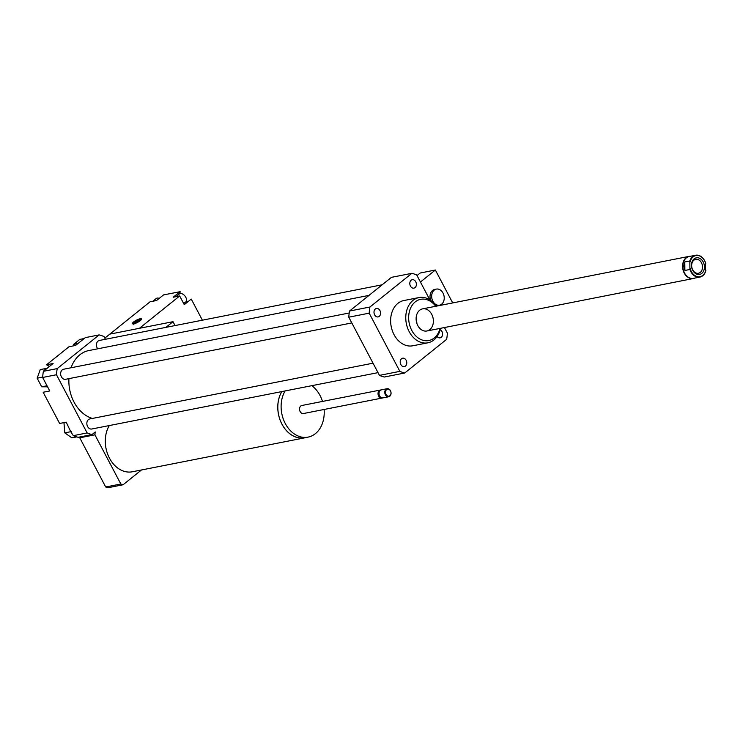 <?xml version="1.0" encoding="UTF-8"?>
<svg xmlns="http://www.w3.org/2000/svg" width="743" height="743" viewBox="0 0 743 743"><rect width="100%" height="100%" fill="white"/><g stroke="black" fill="none" stroke-linecap="round" stroke-linejoin="round"><path stroke-width="1.11" d="M281.783 391.598A28.178 21.306 78.9 0 0 281.941 424.169A28.178 21.306 78.9 0 0 304.816 437.813A28.178 21.306 78.9 0 0 306.07 437.516M304.816 437.813L132.328 471.777A28.178 21.306 -101.1 0 1 109.453 458.134A28.178 21.306 -101.1 0 1 109.295 425.563M281.848 391.58A28.132 21.259 78.9 0 0 281.978 424.142A28.132 21.259 78.9 0 0 304.806 437.766L308.104 437.116A28.132 21.259 78.9 0 0 324.097 409.477M285.136 390.939A28.132 21.259 78.9 0 0 285.266 423.501A28.132 21.259 78.9 0 0 308.104 437.116M322.508 401.434A28.132 21.259 78.9 0 0 311.837 385.682M380.88 389.991A4.096 3.102 78.9 0 0 380.379 390.038L301.872 405.492A4.096 3.102 78.9 0 0 300.126 411.557A4.096 3.102 78.9 0 0 303.46 413.535L381.967 398.081A4.096 3.102 78.9 0 0 382.45 397.932M380.379 390.038A4.096 3.102 78.9 0 0 378.642 396.093A4.096 3.102 78.9 0 0 381.967 398.081M387.131 388.71L381.373 389.843A4.096 3.102 78.9 0 0 379.627 395.898A4.096 3.102 78.9 0 0 382.951 397.886L388.71 396.753A4.096 3.102 78.9 0 0 390.957 392.128A4.096 3.102 78.9 0 0 387.131 388.71A4.096 3.102 78.9 0 0 385.385 394.765A4.096 3.102 78.9 0 0 388.71 396.753M386.035 394.449A3.585 2.712 78.9 0 0 390.762 394.44A3.585 2.712 78.9 0 0 387.957 389.109A3.585 2.712 78.9 0 0 386.035 394.449M79.854 436.977A42.017 31.763 78.9 0 0 79.761 437.803L105.692 486.981A42.017 31.763 78.9 0 0 107.949 487.742L123.087 484.761L141.476 469.975M105.441 339.282L104.001 336.542A51.239 38.729 78.9 0 0 99.135 334.907L57.22 368.593A51.239 38.729 78.9 0 0 56.468 374.741L87.145 432.937A51.239 38.729 78.9 0 0 92.011 434.581L95.253 431.971A42.017 31.763 78.9 0 0 94.909 434.822L79.761 437.803M94.909 434.822L120.83 483.999L105.692 486.981M120.83 483.999A42.017 31.763 78.9 0 0 123.087 484.761M92.011 434.581L78.182 437.302A51.239 38.729 78.9 0 1 73.325 435.658L70.724 431.702L64.799 432.872L71.857 437.85L76.724 436.893M434.228 290.104A8.201 6.195 -101.1 0 1 436.355 289.092A8.201 6.195 -101.1 0 1 444.026 295.946A8.201 6.195 -101.1 0 1 439.522 305.187A8.201 6.195 -101.1 0 1 432.268 299.819A8.201 6.195 -101.1 0 1 434.228 290.104M430.745 300.497A8.201 6.195 -101.1 0 1 432.584 290.429A8.201 6.195 -101.1 0 1 434.711 289.417L436.355 289.092M439.522 305.187L437.878 305.512A8.201 6.195 -101.1 0 1 435.63 305.41M452.71 302.93L435.361 270.025L420.222 273.006L417.037 275.569M420.436 282.024L435.361 270.025M444.435 327.542L447.397 333.161A51.239 38.729 -101.1 0 1 446.645 339.319L404.721 373.005L384.317 377.017A51.239 38.729 -101.1 0 1 379.459 375.382L348.773 317.187L369.178 313.165A51.239 38.729 -101.1 0 1 369.93 307.017L411.854 273.331A51.239 38.729 -101.1 0 1 416.712 274.966L429.853 299.884M47.013 385.766L41.701 386.815L47.561 386.806M49.344 366.531A14.349 10.848 78.9 0 0 46.521 364.804L53.106 363.503L47.069 368.361L40.261 369.531L37.15 378.178L41.701 386.815M42.667 377.091L37.15 378.178M46.187 368.361L43.391 371.314A51.239 38.729 78.9 0 0 42.639 377.463L49.753 390.957L43.168 392.248L59.626 423.464L66.211 422.173L70.724 431.702M47.069 368.361L45.825 369.355M64.437 422.526L63.972 422.897L64.799 432.872M66.341 422.423L63.972 422.897M70.631 430.559L71.542 432.277M77.941 343.545L73.566 344.408L73.687 345.811M84.163 338.548L79.789 339.412L73.566 344.408M57.22 368.593L43.391 371.314M99.135 334.907L85.315 337.628L75.591 345.439L69.015 346.73L46.521 364.804M56.468 374.741L42.639 377.463M87.145 432.937L73.325 435.658M410.433 286.055A4.291 3.241 -101.1 0 1 412.263 279.712A4.291 3.241 -101.1 0 1 416.275 283.297A4.291 3.241 -101.1 0 1 413.916 288.135A4.291 3.241 -101.1 0 1 410.433 286.055M379.227 316.379A4.291 3.241 -101.1 0 1 378.113 316.908A4.291 3.241 -101.1 0 1 374.101 313.323A4.291 3.241 -101.1 0 1 376.45 308.484A4.291 3.241 -101.1 0 1 380.249 311.289A4.291 3.241 -101.1 0 1 379.227 316.379M406.142 360.271A4.291 3.241 -101.1 0 1 404.322 366.615A4.291 3.241 -101.1 0 1 400.31 363.039A4.291 3.241 -101.1 0 1 402.66 358.2A4.291 3.241 -101.1 0 1 406.142 360.271M440.2 329.688A4.291 3.241 -101.1 0 1 442.587 334.136A4.291 3.241 -101.1 0 1 440.125 337.842A4.291 3.241 -101.1 0 1 437.107 336.486M382.19 284.783L99.386 340.47A5.127 3.873 78.9 0 0 96.562 343.721A5.127 3.873 78.9 0 0 97.686 348.811M373.023 363.188L89.782 418.959A5.127 3.873 78.9 0 0 86.968 424.736A5.127 3.873 78.9 0 0 91.76 429.008L378.011 372.642M349.219 312.998L63.573 369.243A5.127 3.873 78.9 0 0 60.768 375.02A5.127 3.873 78.9 0 0 65.551 379.301L351.81 322.936M368.992 295.389L88.844 350.557A34.847 26.339 78.9 0 0 71.04 367.776M68.932 378.633A34.847 26.339 78.9 0 0 92.429 418.439M436.169 306.181A23.061 17.433 78.9 0 0 418.978 297.562A23.061 17.433 78.9 0 0 409.17 331.647A23.061 17.433 78.9 0 0 427.884 342.811A23.061 17.433 78.9 0 0 440.525 328.304M427.884 342.811L412.746 345.792A23.061 17.433 -101.1 0 1 394.031 334.629A23.061 17.433 -101.1 0 1 403.839 300.543L418.978 297.562M435.723 306.274A21.008 15.882 78.9 0 0 414.055 302.958A21.008 15.882 78.9 0 0 411.752 330.366A21.008 15.882 78.9 0 0 427.318 340.74A21.008 15.882 78.9 0 0 440.079 328.397M417.78 325.527A11.275 8.517 78.9 0 0 426.928 330.988A11.275 8.517 78.9 0 0 433.113 318.283A11.275 8.517 78.9 0 0 422.572 308.865A11.275 8.517 78.9 0 0 417.78 325.527M416.907 323.493A11.275 8.517 78.9 0 0 416.136 319.592M348.773 317.187A51.239 38.729 -101.1 0 1 349.526 311.038L391.45 277.343L411.854 273.331M349.526 311.038L369.93 307.017M404.721 373.005A51.239 38.729 -101.1 0 1 399.864 371.361L369.178 313.165M379.459 375.382L399.864 371.361M689.922 269.468A11.117 8.405 78.9 0 0 697.844 277.148A11.117 8.405 78.9 0 0 699.887 277.083A11.117 8.405 78.9 0 0 705.627 271.39L705.544 262.873A11.117 8.405 78.9 0 0 695.587 255.258A11.117 8.405 78.9 0 0 689.838 260.951L689.922 269.468L684.888 270.461L683.857 266.189L684.805 261.945L689.838 260.951M684.888 270.461L684.805 261.945M690.08 261.926A10.764 8.136 -101.1 0 1 697.863 255.499A10.764 8.136 -101.1 0 1 705.785 263.849M705.85 270.322A10.764 8.136 -101.1 0 1 698.067 276.749A10.764 8.136 -101.1 0 1 690.145 268.409M704.448 266.923A8.452 6.39 -101.1 0 1 694.798 272.96A8.452 6.39 -101.1 0 1 694.659 258.499A8.452 6.39 -101.1 0 1 704.448 266.923M699.887 277.083L693.525 278.328A11.117 8.405 -101.1 0 1 691.492 278.402A11.117 8.405 -101.1 0 1 682.938 267.712A11.117 8.405 -101.1 0 1 689.235 256.511L695.587 255.258M694.733 278.096A11.275 8.517 -101.1 0 1 693.386 278.514A11.275 8.517 -101.1 0 1 691.315 278.588A11.275 8.517 -101.1 0 1 682.576 266.403A11.275 8.517 -101.1 0 1 689.03 256.391A11.275 8.517 -101.1 0 1 690.442 256.279M702.525 266.96A7.086 5.359 78.9 0 0 695.717 259.344A7.086 5.359 78.9 0 0 691.826 267.331A7.086 5.359 78.9 0 0 698.457 273.257A7.086 5.359 78.9 0 0 702.525 266.96M175.06 325.573L173.008 321.691L109.806 334.136L150.058 301.788L156.569 300.506L163.544 294.906L180.122 291.693A7.17 4.365 -128.8 0 0 180.122 293.569M104.837 338.13L109.806 334.136L139.433 328.304L179.676 295.955L173.165 297.246L180.131 291.637M173.008 321.691L165.949 327.366M133.879 324.728L133.786 323.549L134.437 323.038L135.272 323.614M139.573 320.149L138.625 320.911L139.182 319.211L140.018 319.796A3.409 0.817 152.2 0 1 135.421 322.843L134.789 323.567M134.78 323.354A4.43 1.068 152.2 0 0 139.294 321.125A4.43 1.068 152.2 0 0 140.789 319.109A4.43 1.068 152.2 0 0 140.176 319.016L139.619 320.716M139.526 319.536A3.409 0.817 152.2 0 1 140.018 319.815M138.625 320.911A2.814 0.678 -27.8 0 0 135.003 323.168M134.437 323.038A3.409 0.817 152.2 0 1 134.046 322.964A3.409 0.817 152.2 0 1 135.142 321.45A3.409 0.817 152.2 0 1 138.542 319.731M133.786 323.549A4.43 1.068 152.2 0 1 133.034 323.196A4.43 1.068 152.2 0 1 135.152 321.115A4.43 1.068 152.2 0 1 139.182 319.211M133.814 323.827A5.127 1.235 152.2 0 1 132.449 323.679A5.127 1.235 152.2 0 1 136.406 320.196A5.127 1.235 152.2 0 1 141.514 318.896A5.127 1.235 152.2 0 1 139.034 321.524A5.127 1.235 152.2 0 1 133.814 323.827M183.697 303.571L185.722 301.946A5.127 3.121 -128.8 0 0 185.406 296.633A5.127 3.121 -128.8 0 0 180.187 293.55A5.127 3.121 -128.8 0 0 179.304 293.959L175.877 296.708M159.206 298.398A5.127 3.121 -128.8 0 0 157.144 298.092A5.127 3.121 -128.8 0 0 156.262 298.491L152.835 301.249M202.384 320.187L191.239 299.067L184.273 304.667L179.676 295.955M186.279 301.231A7.17 4.365 -128.8 0 0 188.063 301.63M180.122 291.693L173.23 297.228M689.03 256.391L422.572 308.865M693.386 278.514L426.928 330.988M140.789 319.109L141.402 319.481M133.034 323.196L132.988 323.911"/></g></svg>
